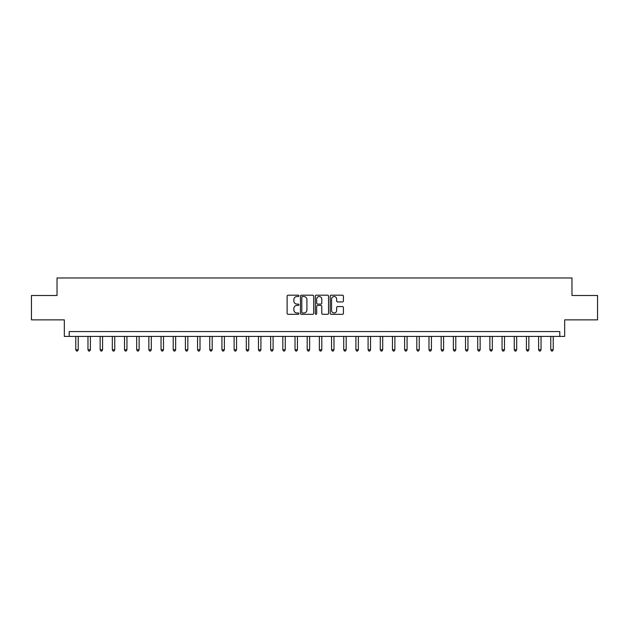 <?xml version="1.0" encoding="UTF-8"?>
<svg xmlns="http://www.w3.org/2000/svg" width="629" height="629" viewBox="0 0 629 629"><rect width="100%" height="100%" fill="white"/><g stroke="black" fill="none" stroke-linecap="round" stroke-linejoin="round"><path stroke-width="0.94" d="M298.909 295.866A0.668 0.668 0 0 0 298.24 295.19L288.082 295.19A0.959 0.959 0 0 0 287.123 296.149L287.123 313.368A0.959 0.959 0 0 0 288.082 314.319L298.24 314.319A0.668 0.668 0 0 0 298.909 313.651A0.668 0.668 0 0 0 298.24 312.983L296.927 312.983A3.059 3.059 0 0 1 293.869 309.924L293.869 308.485A3.059 3.059 0 0 1 296.927 305.427L298.24 305.427A0.668 0.668 0 0 0 298.909 304.758A0.668 0.668 0 0 0 298.24 304.09L296.927 304.09A3.059 3.059 0 0 1 293.869 301.024L293.869 299.593A3.059 3.059 0 0 1 296.927 296.534L298.24 296.534A0.668 0.668 0 0 0 298.909 295.866M342.451 301.936A0.959 0.959 0 0 0 343.41 300.976L343.41 296.149A0.959 0.959 0 0 0 342.451 295.19L331.168 295.19A0.959 0.959 0 0 0 330.209 296.149L330.209 313.368A0.959 0.959 0 0 0 331.168 314.319L342.451 314.319A0.959 0.959 0 0 0 343.41 313.368L343.41 307.534A0.959 0.959 0 0 0 342.451 306.575L337.624 306.575A0.959 0.959 0 0 0 336.664 307.534L336.664 310.419A2.555 2.555 0 0 1 334.109 312.983A2.555 2.555 0 0 1 331.546 310.419L331.546 299.089A2.555 2.555 0 0 1 334.109 296.534A2.555 2.555 0 0 1 336.664 299.089L336.664 300.976A0.959 0.959 0 0 0 337.624 301.936L342.451 301.936M559.794 336.421L564.669 336.421L564.669 319.862L597.55 319.862L597.55 295.496L571.973 295.496L571.973 277.963L57.027 277.963L57.027 295.496L31.45 295.496L31.45 319.862L64.331 319.862L64.331 336.421L559.794 336.421L559.794 331.554L69.206 331.554L69.206 336.421M313.667 296.149A0.959 0.959 0 0 0 312.707 295.19L301.425 295.19A0.959 0.959 0 0 0 300.465 296.149L300.465 313.368A0.959 0.959 0 0 0 301.425 314.319L312.707 314.319A0.959 0.959 0 0 0 313.667 313.368L313.667 296.149M316.293 295.19L327.575 295.19A0.959 0.959 0 0 1 328.535 296.149L328.535 313.368A0.959 0.959 0 0 1 327.575 314.319L322.748 314.319A0.959 0.959 0 0 1 321.796 313.368L321.796 306.386A0.959 0.959 0 0 0 320.837 305.427L317.629 305.427A0.959 0.959 0 0 0 316.678 306.386L316.678 313.651A0.668 0.668 0 0 1 316.01 314.319A0.668 0.668 0 0 1 315.333 313.651L315.333 296.149A0.959 0.959 0 0 1 316.293 295.19M302.47 296.534A0.668 0.668 0 0 0 301.802 297.202L301.802 312.314A0.668 0.668 0 0 0 302.47 312.983L303.862 312.983A3.059 3.059 0 0 0 306.921 309.924L306.921 299.593A3.059 3.059 0 0 0 303.862 296.534L302.47 296.534M321.796 299.137A2.555 2.555 0 0 0 319.233 296.581A2.555 2.555 0 0 0 316.678 299.137L316.678 303.131A0.959 0.959 0 0 0 317.629 304.09L320.837 304.09A0.959 0.959 0 0 0 321.796 303.131L321.796 299.137M75.787 336.421L75.787 349.771L78.216 349.771L78.216 336.421M78.216 349.771L77.485 351.037L76.51 351.037L75.787 349.771M87.966 336.421L87.966 349.771L90.395 349.771L90.395 336.421M90.395 349.771L89.664 351.037L88.697 351.037L87.966 349.771M100.145 336.421L100.145 349.771L102.574 349.771L102.574 336.421M102.574 349.771L101.851 351.037L100.876 351.037L100.145 349.771M112.324 336.421L112.324 349.771L114.761 349.771L114.761 336.421M114.761 349.771L114.03 351.037L113.055 351.037L112.324 349.771M124.503 336.421L124.503 349.771L126.94 349.771L126.94 336.421M126.94 349.771L126.209 351.037L125.234 351.037L124.503 349.771M136.682 336.421L136.682 349.771L139.119 349.771L139.119 336.421M139.119 349.771L138.388 351.037L137.413 351.037L136.682 349.771M148.861 336.421L148.861 349.771L151.298 349.771L151.298 336.421M151.298 349.771L150.567 351.037L149.592 351.037L148.861 349.771M161.04 336.421L161.04 349.771L163.477 349.771L163.477 336.421M163.477 349.771L162.746 351.037L161.771 351.037L161.04 349.771M173.219 336.421L173.219 349.771L175.656 349.771L175.656 336.421M175.656 349.771L174.925 351.037L173.95 351.037L173.219 349.771M185.398 336.421L185.398 349.771L187.835 349.771L187.835 336.421M187.835 349.771L187.104 351.037L186.129 351.037L185.398 349.771M197.577 336.421L197.577 349.771L200.014 349.771L200.014 336.421M200.014 349.771L199.283 351.037L198.308 351.037L197.577 349.771M209.756 336.421L209.756 349.771L212.193 349.771L212.193 336.421M212.193 349.771L211.462 351.037L210.487 351.037L209.756 349.771M221.935 336.421L221.935 349.771L224.372 349.771L224.372 336.421M224.372 349.771L223.641 351.037L222.666 351.037L221.935 349.771M234.114 336.421L234.114 349.771L236.551 349.771L236.551 336.421M236.551 349.771L235.82 351.037L234.845 351.037L234.114 349.771M246.293 336.421L246.293 349.771L248.73 349.771L248.73 336.421M248.73 349.771L247.999 351.037L247.024 351.037L246.293 349.771M258.472 336.421L258.472 349.771L260.909 349.771L260.909 336.421M260.909 349.771L260.178 351.037L259.203 351.037L258.472 349.771M270.651 336.421L270.651 349.771L273.088 349.771L273.088 336.421M273.088 349.771L272.357 351.037L271.382 351.037L270.651 349.771M282.83 336.421L282.83 349.771L285.267 349.771L285.267 336.421M285.267 349.771L284.536 351.037L283.561 351.037L282.83 349.771M295.017 336.421L295.017 349.771L297.446 349.771L297.446 336.421M297.446 349.771L296.715 351.037L295.74 351.037L295.017 349.771M307.196 336.421L307.196 349.771L309.625 349.771L309.625 336.421M309.625 349.771L308.894 351.037L307.927 351.037L307.196 349.771M319.375 336.421L319.375 349.771L321.804 349.771L321.804 336.421M321.804 349.771L321.073 351.037L320.106 351.037L319.375 349.771M331.554 336.421L331.554 349.771L333.983 349.771L333.983 336.421M333.983 349.771L333.26 351.037L332.285 351.037L331.554 349.771M343.733 336.421L343.733 349.771L346.17 349.771L346.17 336.421M346.17 349.771L345.439 351.037L344.464 351.037L343.733 349.771M355.912 336.421L355.912 349.771L358.349 349.771L358.349 336.421M358.349 349.771L357.618 351.037L356.643 351.037L355.912 349.771M368.091 336.421L368.091 349.771L370.528 349.771L370.528 336.421M370.528 349.771L369.797 351.037L368.822 351.037L368.091 349.771M380.27 336.421L380.27 349.771L382.707 349.771L382.707 336.421M382.707 349.771L381.976 351.037L381.001 351.037L380.27 349.771M392.449 336.421L392.449 349.771L394.886 349.771L394.886 336.421M394.886 349.771L394.155 351.037L393.18 351.037L392.449 349.771M404.628 336.421L404.628 349.771L407.065 349.771L407.065 336.421M407.065 349.771L406.334 351.037L405.359 351.037L404.628 349.771M416.807 336.421L416.807 349.771L419.244 349.771L419.244 336.421M419.244 349.771L418.513 351.037L417.538 351.037L416.807 349.771M428.986 336.421L428.986 349.771L431.423 349.771L431.423 336.421M431.423 349.771L430.692 351.037L429.717 351.037L428.986 349.771M441.165 336.421L441.165 349.771L443.602 349.771L443.602 336.421M443.602 349.771L442.871 351.037L441.896 351.037L441.165 349.771M453.344 336.421L453.344 349.771L455.781 349.771L455.781 336.421M455.781 349.771L455.05 351.037L454.075 351.037L453.344 349.771M465.523 336.421L465.523 349.771L467.96 349.771L467.96 336.421M467.96 349.771L467.229 351.037L466.254 351.037L465.523 349.771M477.702 336.421L477.702 349.771L480.139 349.771L480.139 336.421M480.139 349.771L479.408 351.037L478.433 351.037L477.702 349.771M489.881 336.421L489.881 349.771L492.318 349.771L492.318 336.421M492.318 349.771L491.587 351.037L490.612 351.037L489.881 349.771M502.06 336.421L502.06 349.771L504.497 349.771L504.497 336.421M504.497 349.771L503.766 351.037L502.791 351.037L502.06 349.771M514.239 336.421L514.239 349.771L516.676 349.771L516.676 336.421M516.676 349.771L515.945 351.037L514.97 351.037L514.239 349.771M526.426 336.421L526.426 349.771L528.855 349.771L528.855 336.421M528.855 349.771L528.124 351.037L527.149 351.037L526.426 349.771M538.605 336.421L538.605 349.771L541.034 349.771L541.034 336.421M541.034 349.771L540.303 351.037L539.336 351.037L538.605 349.771M550.784 336.421L550.784 349.771L553.213 349.771L553.213 336.421M553.213 349.771L552.49 351.037L551.515 351.037L550.784 349.771"/></g></svg>
